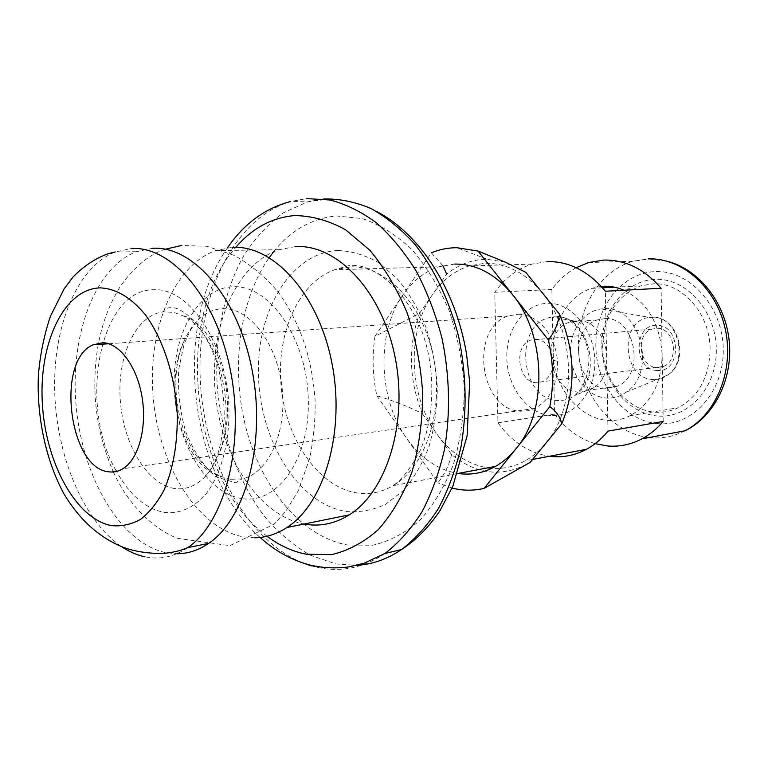 <?xml version="1.0" encoding="UTF-8"?>
<svg xmlns="http://www.w3.org/2000/svg" width="768" height="768" viewBox="0 0 768 768"><rect width="100%" height="100%" fill="white"/><g stroke="black" fill="none" stroke-linecap="round" stroke-linejoin="round"><path stroke-width="0.58" stroke-dasharray="3.84 2.88" d="M442.838 265.67L431.366 252.816L374.995 336.307L419.414 313.526L432.893 294.019C442.608 280.07 454.704 270.701 469.19 265.93L484.963 263.261C506.352 262.963 525.533 272.89 542.496 293.05C575.952 332.41 577.315 407.232 545.808 443.28C539.674 450.73 532.79 456.576 525.158 460.829C513.936 466.954 502.253 469.382 490.109 468.125M505.296 262.147L487.21 259.306C472.272 259.382 458.755 264.317 446.669 274.099L432.893 294.019C406.435 331.267 408.442 395.194 436.81 433.882L451.584 454.56C476.909 475.037 503.107 477.638 530.179 462.365M602.688 346.954C603.514 316.205 616.214 295.843 640.79 285.859L653.664 283.786C682.378 282.432 710.304 313.91 710.102 349.574C709.258 377.232 698.63 396.624 678.192 407.75C670.982 411.187 663.485 412.675 655.718 412.214C627.12 410.938 602.774 380.006 602.688 346.954M658.224 416.045C627.754 414.125 602.304 381.773 601.834 346.618C600.941 311.453 625.344 279.811 656.054 279.36C686.736 278.352 716.102 311.309 716.333 349.382C717.014 387.485 688.694 418.512 658.224 416.045M658.349 423.677C624.461 421.354 596.381 385.411 595.834 346.474C594.835 307.526 621.763 272.294 655.939 271.603C690.067 270.298 723.005 306.989 723.254 349.555C723.994 392.131 692.218 426.595 658.349 423.677M595.162 443.654C579.168 438.749 565.632 428.909 554.554 414.125L553.219 352.003C552.816 396.835 595.104 434.15 629.914 415.738C650.63 404.218 661.373 384 662.15 355.085L661.114 288.24M663.187 421.44L662.15 355.085C660.144 323.856 647.405 302.237 623.933 290.246M576.163 267.696C566.717 272.909 558.624 280.157 551.875 289.45L553.219 352.003C552.307 323.088 568.339 295.603 591.59 288.365L601.219 286.387M607.997 431.136L605.386 291.245M551.875 289.45L494.736 292.31L497.952 422.822C511.872 441.917 529.037 453.062 549.475 456.259M554.554 414.125L497.952 422.822M518.218 314.208C531.024 314.678 541.574 321.754 549.84 335.424C554.218 343.219 556.752 351.83 557.443 361.248C557.923 383.914 550.445 399.619 534.998 408.355L527.875 410.746L520.483 411.206C479.53 410.515 468.998 328.157 508.205 315.974L518.218 314.208M535.69 339.197C541.488 339.514 546.211 342.73 549.869 348.835L553.248 360.298C553.459 370.656 549.946 377.77 542.698 381.638L536.669 382.781C518.198 382.925 512.957 345.965 530.582 340.128L535.69 339.197M152.525 248.304L136.31 251.693C93.706 268.147 69.283 337.958 76.33 408.125C83.078 478.33 120.643 543.024 165.667 552.634L176.794 553.766M174.461 488.486C146.928 484.33 122.976 443.52 120.24 399.571C117.187 355.622 135.926 315.053 163.19 311.837L174.038 312.442L183.533 316.022C217.91 331.709 237.984 409.315 218.438 454.685C214.752 463.978 210.086 471.504 204.47 477.283C195.379 486.307 185.376 490.051 174.461 488.486M230.486 479.309L218.947 475.757C182.208 459.418 163.632 383.386 184.771 339.629C189.024 330.23 194.429 322.781 200.995 317.299C207.917 311.616 215.501 308.746 223.757 308.678C250.224 308.208 277.555 344.141 282.173 388.57C287.069 432.96 267.936 473.76 241.997 478.886L230.486 479.309M254.659 537.792L243.322 536.851C197.722 528.307 159.811 466.944 153.427 399.926C146.726 332.928 172.224 266.246 215.606 250.589L232.07 247.344M295.478 246.586L278.88 249.706C235.306 264.653 209.117 328.291 215.232 392.438C221.03 456.614 258.49 515.424 304.061 524.045M273.648 251.722C290.986 230.122 311.981 218.208 336.643 215.981L362.342 218.563C379.68 224.486 396.192 234.806 411.869 249.533C426.624 266.611 439.056 286.963 449.155 310.589C457.526 335.558 462.586 361.565 464.314 388.618C464.006 415.507 460.349 440.832 453.341 464.592C444.586 486.758 433.392 505.382 419.76 520.454C405.12 533.098 389.434 541.354 372.71 545.232L347.539 545.002C301.613 536.688 261.936 488.275 246.182 428.678C230.534 368.928 238.963 300.758 269.242 257.568M454.675 264.077L438.854 266.794C424.349 271.67 412.243 281.242 402.538 295.507C376.128 333.581 378.288 398.89 406.781 438.538C420.806 458.256 437.885 469.891 458.026 473.453M374.995 336.307C371.99 356.054 372.614 375.878 376.848 395.798C392.045 400.195 407.194 406.109 422.294 413.549C408.864 379.901 407.904 346.56 419.414 313.526M376.848 395.798L437.818 482.851C444.605 474.432 449.184 464.995 451.584 454.56M452.064 488.054L437.818 482.851M422.294 413.549L436.81 433.882C450.768 453.12 467.779 464.448 487.853 467.846M547.469 261.581L531.84 264.134C516.95 268.877 504.586 278.266 494.736 292.31M579.13 392.074C547.939 392.016 539.779 331.402 569.645 322.109L577.69 320.707C605.578 318.998 618.691 372.029 593.981 387.59L589.824 390.019L579.13 392.074M605.222 318.566L597.235 319.949C567.514 329.04 575.539 388.33 606.528 388.282L617.155 386.256C645.907 375.418 635.462 316.742 605.222 318.566M605.04 308.688C640.368 306.211 657.389 372.317 626.141 392.208C620.16 396.461 613.68 398.419 606.71 398.074C588.077 397.094 571.834 377.328 570.499 354.902C568.944 332.477 582.586 311.424 601.056 308.957L605.04 308.688M656.832 328.282C674.496 327.418 680.15 360.538 663.322 366.499L657.456 367.584C639.523 367.882 634.694 334.512 651.869 329.146L656.832 328.282M649.018 437.549C612.595 433.392 582.509 396.432 578.822 354.624C574.858 312.854 597.821 271.363 633.014 261.245L648.288 258.874M685.037 430.781C674.198 436.31 662.918 438.643 651.197 437.76M120.883 546.173C82.781 519.859 56.246 454.79 54.672 390.566C53.059 326.4 76.944 267.043 115.2 251.99L131.328 248.554M187.786 547.622C174.134 556.906 159.869 559.968 144.989 556.829M116.112 470.717C77.866 404.803 99.408 288.624 154.31 289.718C189.59 288.096 226.723 343.565 228.922 407.27C229.843 442.752 220.867 475.258 205.382 494.794C192.941 508.262 179.117 514.128 163.93 512.39C145.325 508.493 129.523 494.851 116.506 471.446M241.834 498.547C206.237 493.094 176.333 442.291 174.269 388.944C171.744 335.578 197.75 287.395 233.606 286.723C269.376 285.139 306.442 337.632 308.256 398.026C310.579 458.438 277.43 504.874 241.834 498.547M267.043 536.237C190.445 481.238 172.742 317.376 235.843 247.296M385.046 553.45C364.09 567.437 342.259 572.246 319.546 567.869L311.328 565.872M302.486 562.819C244.723 539.107 203.251 459.072 200.198 377.779C196.934 296.544 232.973 218.659 290.717 201.504L306.73 198.595M323.654 198.95L307.622 201.821L283.162 212.938C268.138 223.978 255.034 238.157 243.84 255.475C223.306 292.186 214.147 339.821 217.382 387.984C221.914 436.08 238.618 482.314 264.691 516.672C278.467 532.742 293.616 545.558 310.157 555.13L335.99 563.99L356.65 565.344M337.786 250.531C351.36 250.963 364.8 254.909 378.115 262.368L396.778 278.198C408.211 291.773 417.821 307.805 425.597 326.294C432.048 345.802 435.955 366.086 437.318 387.149C437.126 408.106 434.362 427.891 429.014 446.525C422.314 463.968 413.693 478.723 403.142 490.8L385.603 504.298C372.883 510.163 359.827 512.582 346.435 511.546C299.069 504.288 260.736 442.291 258.528 377.424C255.744 312.547 289.958 252.778 337.786 250.531M357.84 493.066C319.286 487.757 286.637 440.65 281.29 387.898C275.654 335.174 297.946 282.557 334.646 269.779L350.496 266.88C385.699 265.354 422.966 303.859 433.498 357.302C444.298 410.65 425.578 466.982 393.158 485.645C381.859 492.202 370.09 494.678 357.84 493.066M550.819 415.488C527.357 413.962 507.36 387.206 506.813 358.147C505.939 329.088 524.784 303.283 548.381 303.302C571.958 302.861 594.432 330.038 594.835 361.066C595.594 392.102 574.282 417.475 550.819 415.488M557.99 400.474C518.986 400.051 513.331 321.331 552.115 317.155L556.205 316.848C588.509 314.698 603.878 377.194 575.194 395.328C569.875 399.082 564.144 400.8 557.99 400.474M653.462 379.459C622.339 379.546 618.586 319.987 649.603 317.414L652.454 317.242C677.664 315.754 689.482 361.219 667.334 375.226C663.072 378.23 658.445 379.642 653.462 379.459M657.504 370.474C633.542 370.579 632.746 324.173 656.784 325.382C681.264 324.509 681.936 372.586 657.504 370.474M588.682 262.512L633.014 261.245L649.546 259.027L668.083 261.475M629.914 415.738L678.192 407.75M591.59 288.365L602.496 287.808M614.525 287.194L640.79 285.859M549.878 348.826L549.84 335.414M553.248 360.298L557.443 361.248M534.998 408.365L122.851 468.778M508.205 315.974L108.662 343.747M136.31 251.693L115.2 251.99M204.47 477.283L206.179 475.258C208.57 473.126 211.939 467.434 216.307 458.17C219.821 449.338 222.461 436.032 224.218 418.243C224.285 399.811 221.99 381.696 217.344 363.888C211.45 347.03 204.019 332.928 195.043 321.571C187.027 313.949 180.403 309.437 175.171 308.026C170.448 307.21 166.982 307.709 164.794 309.523L163.19 311.837M113.414 471.955C128.65 506.006 154.598 529.507 177.504 538.339L229.91 545.654L274.195 524.131L285.782 511.277L298.157 490.944L309.725 458.342C313.834 437.376 315.6 417.638 315.024 399.158C311.923 359.99 302.15 326.467 279.245 293.462C266.477 277.92 251.635 265.296 234.701 255.581L206.909 246.269L181.526 245.482M165.427 249.216C143.712 255.648 123.61 278.88 115.709 294.317C107.712 309.034 101.981 325.277 98.506 343.056M98.227 344.477C90.71 388.627 95.654 430.858 113.059 471.168M218.947 475.757C211.008 474.163 200.736 465.13 195.6 457.718C188.17 446.986 182.563 434.17 178.762 419.27C175.594 404.64 173.328 390.787 176.419 365.376C178.781 354.806 180.672 348.038 182.102 345.082L184.752 339.6M183.533 316.022C191.462 317.146 202.829 327.936 207.322 335.165C214.992 346.992 220.675 361.229 224.381 377.894C230.602 406.32 226.934 438.931 218.438 454.685M200.986 317.28L200.534 317.712C197.904 319.536 194.304 324.125 189.725 331.478L184.003 344.573L178.752 369.043C177.562 390.029 179.827 410.736 185.53 431.184C192.97 450.221 203.021 465.418 215.683 476.765L235.555 482.794L241.997 478.886M278.88 249.706L215.606 250.589M227.549 247.747C171.811 326.218 188.909 475.162 260.093 537.446M376.138 211.238C359.818 202.973 343.229 199.027 326.362 199.411L307.622 201.821L290.717 201.504M457.786 473.491L393.158 485.645C402.394 479.126 411.418 467.366 420.24 450.355C431.011 425.702 434.966 391.229 429.11 358.032C418.867 298.349 373.834 259.238 346.646 266.131L334.646 269.779L438.854 266.794M487.21 259.306L456.864 247.699M531.84 264.134L469.19 265.93M532.57 459.437L525.158 460.829M593.99 387.6L575.194 395.328L581.99 387.456C586.81 377.894 589.114 367.766 588.922 357.072C588.106 348.115 585.571 340.003 581.318 332.746C572.448 320.65 563.741 315.264 555.178 316.57L552.115 317.155L574.147 320.957M597.235 319.949L569.645 322.109M617.155 386.256L589.824 390.019M626.141 392.208L667.334 375.235C690.355 361.958 678.979 316.416 652.877 317.357L649.603 317.414L601.056 308.957M663.322 366.499L542.698 381.638M651.869 329.146L530.582 340.118"/><path stroke-width="1.15" d="M446.669 274.099L442.838 265.67M595.162 443.654L607.603 445.978C619.469 446.957 630.893 444.595 641.866 438.893C649.795 434.688 656.909 428.87 663.187 421.44L607.997 431.136C601.642 438.893 594.442 444.95 586.406 449.318L532.57 459.437M601.219 286.387C608.89 285.706 616.454 287.002 623.933 290.246M576.163 267.696L588.682 262.512L604.138 260.064C625.622 259.776 644.611 269.174 661.114 288.24L605.386 291.245C588.547 271.19 569.242 261.302 547.469 261.581M108.73 471.802C113.645 472.502 118.349 471.494 122.851 468.778C138.355 459.533 147.139 428.227 142.138 397.546C137.261 366.816 119.693 343.037 102.778 342.739L93.072 344.832C55.603 360.086 68.899 468.614 108.73 471.802M176.794 553.766C187.882 553.757 198.509 550.291 208.666 543.389C245.76 518.755 266.4 442.128 251.962 369.398C237.811 296.554 192.816 245.482 152.525 248.304M232.07 247.344C272.957 244.666 317.933 293.059 331.699 361.968C345.754 430.79 324.557 503.587 286.915 527.52C276.634 534.202 265.882 537.619 254.659 537.792M304.061 524.045L305.309 524.256C320.534 526.704 335.155 523.584 349.181 514.886C387.062 491.578 408.566 421.795 394.848 356.083C381.427 290.266 336.634 244.022 295.478 246.586M269.242 257.568L273.648 251.722M458.026 473.453L460.291 473.75C472.474 475.085 484.205 472.637 495.456 466.416C503.107 462.086 510.01 456.125 516.173 448.512C547.766 411.715 546.24 334.992 512.525 294.624C495.418 273.955 476.141 263.779 454.675 264.077M559.488 314.15C558.077 323.962 554.362 332.544 548.362 339.907C553.45 362.438 553.939 384.691 549.821 406.666C556.09 411.014 560.093 416.707 561.811 423.754C576.192 388.022 575.424 351.485 559.488 314.15L525.821 272.333L505.296 262.147M548.362 339.907L478.061 251.088L505.402 262.195L525.821 272.333M561.811 423.754L530.179 462.365L484.118 488.381L549.821 406.666M431.366 252.816C439.526 249.437 448.022 247.728 456.864 247.699L478.061 251.088M484.118 488.381C473.434 490.867 462.749 490.762 452.064 488.054M490.109 468.125L487.853 467.846M549.475 456.259L551.712 456.518C563.731 457.622 575.299 455.222 586.406 449.318M651.197 437.76L649.018 437.549M648.288 258.874C682.042 257.578 716.314 287.52 725.251 329.059C734.429 370.522 716.102 414.989 685.037 430.781L641.866 438.893M100.253 287.875C115.91 288.576 130.838 297.408 145.046 314.381C162.96 338.544 175.133 375.658 177.226 413.798C177.734 442.877 173.395 468.173 164.218 489.686C157.478 502.435 149.587 512.323 140.563 519.35C131.117 524.573 121.334 526.646 111.206 525.581C75.341 518.563 45.024 461.357 42.269 401.904C39.062 342.442 64.205 288.672 100.253 287.875M144.989 556.829C136.723 555.043 128.688 551.491 120.883 546.173M131.328 248.554C171.418 245.693 216.374 297.494 230.611 371.386C245.146 445.171 224.698 522.806 187.786 547.622L182.141 549.773C181.843 550.022 172.262 552.95 161.069 553.546C143.03 553.238 128.352 550.243 117.024 544.55C95.789 534.442 78.038 517.43 63.754 493.507C45.792 460.166 36.595 416.64 38.4 375.005C40.138 354.624 44.131 335.078 50.371 316.368L64.099 288.922L72.96 277.104C83.568 266.17 95.414 258.317 108.509 253.565L115.2 251.99M116.506 471.446L116.112 470.717M235.843 247.296C252.326 228.173 271.843 217.603 294.384 215.597C311.52 215.693 328.608 220.435 345.658 229.824L369.715 250.147C384.557 267.782 397.075 288.797 407.27 313.19C415.747 338.976 420.893 365.827 422.717 393.754C422.486 421.498 418.896 447.6 411.946 472.07C403.238 494.87 392.083 513.994 378.48 529.44C363.869 542.371 348.211 550.771 331.507 554.64L306.374 554.227C292.579 551.578 279.466 545.587 267.043 536.237M311.328 565.872L302.486 562.819M306.73 198.595L330.125 200.016C345.984 204.163 361.469 211.805 376.57 222.941C391.181 236.016 404.419 252.106 416.285 271.19C427.085 291.744 435.658 314.131 442.013 338.333C449.75 376.099 450.566 413.174 444.451 449.549C439.181 472.589 431.674 493.402 421.91 512.006C411.072 528.979 398.784 542.794 385.046 553.45L364.07 563.232L349.027 566.87C335.971 568.618 323.146 568.051 310.55 565.162C292.234 560.515 275.414 551.27 260.093 537.446M356.65 565.344C372.288 564.461 387.245 559.2 401.52 549.552C415.267 538.982 427.565 525.302 438.422 508.512C448.186 490.118 455.722 469.536 461.011 446.765C467.146 410.842 466.378 374.227 458.698 336.95C449.626 300.941 434.294 268.858 414.605 243.994C400.838 228.826 386.179 216.95 370.637 208.368C354.883 201.792 339.226 198.653 323.654 198.95M668.083 261.475C699.418 269.923 725.328 302.784 729.197 340.877C733.171 378.941 714.336 416.525 685.037 430.781M602.496 287.808L614.525 287.194M108.662 343.747L93.072 344.832M208.666 543.389L187.786 547.622M181.526 245.482L165.427 249.216M98.506 343.056L98.227 344.477M113.059 471.168L113.414 471.955M349.181 514.886L286.915 527.52M290.717 201.504C265.094 208.205 244.042 223.613 227.549 247.747M376.138 211.238C419.203 233.088 455.472 288.24 466.531 353.952L469.67 382.07L467.107 435.859L452.87 486.192L440.102 510.48C429.082 526.973 416.227 539.99 401.52 549.552L385.046 553.45M495.456 466.416L457.786 473.491"/></g></svg>
